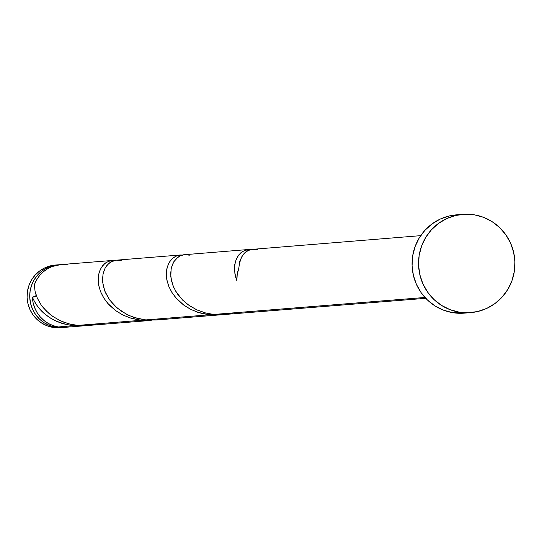 <?xml version="1.0" encoding="UTF-8"?>
<svg xmlns="http://www.w3.org/2000/svg" width="542" height="542" viewBox="0 0 542 542"><rect width="100%" height="100%" fill="white"/><g stroke="black" fill="none" stroke-linecap="round" stroke-linejoin="round"><path stroke-width="0.81" d="M57.926 264.835L55.284 265.052A31.429 30.725 85.4 0 0 27.1 295.065A31.429 30.725 85.4 0 0 52.947 327.395L55.589 327.178A31.429 30.725 -94.6 0 1 29.742 294.848A31.429 30.725 -94.6 0 1 57.926 264.835A31.429 30.725 -94.6 0 1 59.254 264.76M35.914 294.496A25.142 24.58 85.4 0 0 35.867 296.305L35.914 294.496M459.121 312.131A49.302 48.191 -94.6 0 1 418.573 261.413A49.302 48.191 -94.6 0 1 462.78 214.334A49.302 48.191 -94.6 0 1 474.352 214.828A49.302 48.191 -94.6 0 1 514.9 265.546A49.302 48.191 -94.6 0 1 470.693 312.626A49.302 48.191 -94.6 0 1 459.121 312.131L452.624 312.653L459.121 312.131L449.982 309.638L441.486 305.376L433.959 299.502L427.699 292.246L422.936 283.879L419.854 274.733L418.573 265.153L419.142 255.512L421.547 246.17L425.68 237.498L431.398 229.828L438.471 223.446L446.628 218.602L455.565 215.486L464.921 214.212L474.352 214.828L483.491 217.322L491.987 221.583L499.514 227.457L505.774 234.713L510.537 243.08L513.62 252.226L514.9 261.806L514.331 271.447L511.926 280.79L507.793 289.462L502.075 297.131L495.002 303.513L486.845 308.357L477.909 311.474L468.552 312.748L459.121 312.131M462.78 214.334L456.289 214.856A49.302 48.191 85.4 0 0 412.083 261.935A49.302 48.191 85.4 0 0 452.624 312.653A49.302 48.191 85.4 0 0 464.203 313.147L470.693 312.626M249.93 249.476L251.027 249.571M420.714 235.648L250.797 249.483L246.088 251.705L242.247 255.797L239.7 261.474L238.798 268.351A31.429 30.725 85.4 0 0 236.861 280.695L235.709 277.314L234.523 270.682L234.774 264.496L236.326 259.062L239.002 254.659L241.59 252.172L245.587 250.079L248.934 249.483M233.595 312.863L224.07 314.536L213.765 314.455L424.969 297.463L213.765 314.455L205.804 313.039L196.468 309.692L188.162 304.794L182.498 299.963L175.954 291.643L173.006 285.709L170.798 276.799L171.15 268.588L173.752 261.813L178.115 257.057L180.75 255.587L183.575 254.774L248.825 249.483M33.55 299.753L32.398 297.145A31.429 30.725 85.4 0 0 58.238 326.968L73.102 325.769L62.77 323.689L56.3 321.237L50.331 318.018L44.979 314.136L40.345 309.706L36.517 304.861L33.55 299.753M112.133 260.478L60.575 264.625A31.429 30.725 85.4 0 0 34.329 284.801L35.061 291.332L37.283 298.08L40.996 304.706L43.394 307.87L49.207 313.689L52.581 316.277L60.121 320.64L64.22 322.361L70.697 324.299L77.452 325.424L141.259 320.288L129.47 317.734L122.214 314.658L115.663 310.627L107.546 303.141L103.454 297.477L100.507 291.542L98.739 285.566L98.136 279.78L98.644 274.428L100.162 269.706L102.54 265.81L105.609 262.897L109.172 261.075L114.965 260.567M180.29 254.991L115.419 260.255L109.958 262.545L106.889 265.458L105.026 268.297L102.994 274.076L102.641 282.287L104.85 291.19L109.701 300.004L117.052 307.944L126.557 314.313L133.813 317.388L145.608 319.936L209.415 314.807L197.627 312.253L190.364 309.177L183.819 305.139L175.703 297.653L171.611 291.996L168.664 286.061L166.895 280.078L166.292 274.299L166.8 268.94L168.318 264.225L170.696 260.329L173.765 257.409L177.329 255.594L180.29 254.991L183.121 255.086M77.167 326.033L73.102 325.769L58.238 326.968A31.429 30.725 85.4 0 0 65.616 327.287L83.095 325.877L77.167 326.033M36.605 295.79L34.627 296.867L32.398 297.145C39.099 312.91 52.669 322.456 73.102 325.769L83.095 325.877M145.324 320.552L141.259 320.288L77.452 325.424L87.445 325.532L151.252 320.397L145.324 320.552M114.321 260.492L108.569 261.291L104.613 263.676L101.374 267.443L99.152 272.409L98.17 278.31L98.603 284.841L100.555 291.664L104.044 298.425L109.017 304.78L115.351 310.397L122.844 314.983L131.252 318.303L140.27 320.18L151.252 320.397M213.48 315.065L209.415 314.807L145.608 319.936L155.784 320.031L219.408 314.909L213.48 315.065M182.478 255.011L176.726 255.81L172.762 258.188L169.531 261.962L167.309 266.928L166.326 272.829L166.76 279.36L168.711 286.183L172.193 292.944L177.173 299.299L183.508 304.916L191.001 309.502L199.409 312.822L208.426 314.692L219.408 314.909M189.402 255.174L184.483 254.659L180.174 255.844L176.346 258.541L173.305 262.585L171.333 267.775L170.642 273.839L171.394 280.458L173.67 287.301L177.485 294.001L182.769 300.221L189.368 305.641L197.085 309.977L205.648 312.998L213.765 314.455L223.751 314.563L425.755 298.31M36.416 295.939L32.398 297.145L33.062 302.483L34.613 307.626L36.992 312.429L40.135 316.752L43.949 320.464L48.333 323.459L53.136 325.647L58.238 326.968L64.254 327.361M67.953 264.943L62.709 264.53M60.684 264.618L52.411 266.447L47.655 268.724L43.353 271.799L39.627 275.58L36.592 279.957L34.329 284.801L35.081 291.427L37.364 298.263L41.178 304.97L46.456 311.189L53.055 316.609L60.772 320.945L69.335 323.967L78.448 325.512L87.757 325.505L97.289 323.825M464.372 313.134L452.624 312.653L443.492 310.159L434.996 305.898L427.469 300.024L421.209 292.768L416.439 284.401L413.363 275.255L412.083 265.675L412.652 256.034L415.057 246.691L419.19 238.019L424.908 230.35L431.981 223.968L440.138 219.124L449.074 216.007L456.445 214.842M60.433 327.7L52.947 327.395L55.589 327.178A31.429 30.725 -94.6 0 0 62.967 327.497A31.429 30.725 -94.6 0 0 64.288 327.361L55.589 327.178L49.769 325.593L44.349 322.876L39.552 319.13L35.562 314.502L32.527 309.17L30.562 303.344L29.742 297.233L30.108 291.088L31.639 285.133L34.275 279.604L37.92 274.713L42.432 270.648L47.628 267.558L53.326 265.573L59.295 264.76M62.967 327.497L60.325 327.714A31.429 30.725 85.4 0 1 52.947 327.395L47.12 325.81L41.707 323.086L36.91 319.346L32.92 314.719L29.878 309.387L27.913 303.554L27.1 297.45L27.466 291.298L28.997 285.349L31.632 279.821L35.277 274.923L39.783 270.858L44.986 267.768L50.684 265.783L55.379 265.045M257.552 249.686C246.678 247.762 240.431 253.981 238.798 268.351L237.22 274.421L236.861 280.695L234.916 273.873L234.483 267.341L235.465 261.447L237.687 256.481L240.919 252.708L244.882 250.329L250.634 249.523M165.439 318.344L155.913 320.017L146.597 320.031L137.492 318.479L128.928 315.458L121.212 311.128L114.613 305.708L109.335 299.482L105.521 292.782L103.237 285.946L102.485 279.32L103.176 273.256L105.148 268.066L108.19 264.022L112.025 261.332L116.327 260.14L121.245 260.655"/></g></svg>
